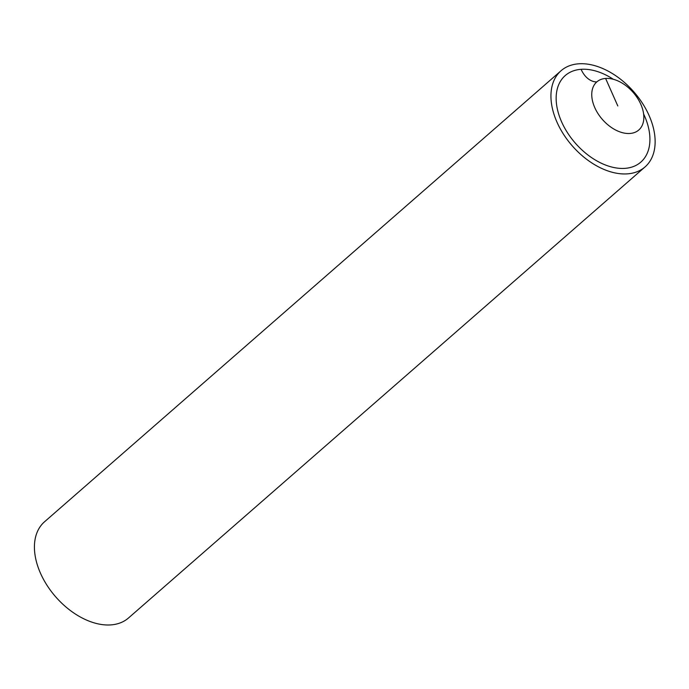 <?xml version="1.0" encoding="UTF-8"?>
<svg xmlns="http://www.w3.org/2000/svg" width="689" height="689" viewBox="0 0 689 689"><rect width="100%" height="100%" fill="white"/><g stroke="black" fill="none" stroke-linecap="round" stroke-linejoin="round"><path stroke-width="1.03" d="M561.044 70.752L44.527 521.788A63.844 40.952 48.9 0 0 47.067 585.392A63.844 40.952 48.9 0 0 110.903 624.897A63.844 40.952 48.9 0 0 128.516 617.973L645.033 166.936A63.844 40.952 48.9 0 0 633.897 91.913A63.844 40.952 48.9 0 0 561.061 70.734A63.844 40.952 48.9 0 0 563.585 134.355A63.844 40.952 48.9 0 0 627.421 173.861A63.844 40.952 48.9 0 0 645.033 166.936M613.322 79.278A57.463 36.861 48.9 0 0 556.557 104.478A57.463 36.861 48.9 0 0 624.983 168.357A57.463 36.861 48.9 0 0 643.629 113.986M629.987 133.468A31.927 20.481 48.9 0 0 638.798 129.997A31.927 20.481 48.9 0 0 633.225 92.49A31.927 20.481 48.9 0 0 596.812 81.905A31.927 20.481 48.9 0 0 598.069 113.711A31.927 20.481 48.9 0 0 629.987 133.468M617.8 105.951L605.605 78.443M596.769 81.939A25.536 17.638 85.9 0 1 581.094 69.322"/></g></svg>
